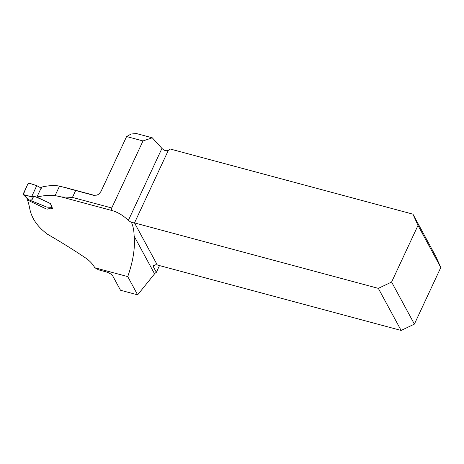 <?xml version="1.0" encoding="UTF-8"?>
<svg xmlns="http://www.w3.org/2000/svg" width="464" height="464" viewBox="0 0 464 464"><rect width="100%" height="100%" fill="white"/><g stroke="black" fill="none" stroke-linecap="round" stroke-linejoin="round"><path stroke-width="0.7" d="M131.486 222.529L134.502 222.911L157.302 264.99L401.128 330.443L378.328 288.364L391.599 282.037L414.393 324.116L440.8 267.49L435.731 256.238L412.931 214.159L170.195 149.002A5.545 4.652 151.6 0 1 168.374 150.278C166.796 150.951 165.3 150.841 163.879 149.942A5.545 2.001 25 0 1 161.948 148.399L152.262 137.796L136.451 133.557L131.132 134.003L126.597 136.538L143.005 140.946L111.749 207.971C111.325 209.258 111.511 210.14 112.305 210.621C118.105 212.367 123.459 215.632 128.366 220.412L131.486 222.529C133.168 226.229 134.044 230.765 134.125 236.13C135.25 247.735 133.127 261.226 127.745 276.602L94.859 267.774C92.568 263.917 89.639 260.756 86.066 258.303C74.42 250.409 61.573 242.394 47.525 234.256C37.596 226.908 31.685 218.434 29.795 208.846A82.673 33.756 -75 0 0 27.498 200.036L27.811 199.363M36.882 197.096L41.557 187.125C48.331 185.507 54.323 185.165 59.531 186.093L75.661 190.507L72.436 197.415L61.271 196.922L55.094 195.605C49.694 194.973 43.628 195.472 36.882 197.096L50.564 203.655L52.687 208.881C49.056 206.973 49.056 209.902 46.087 208.875L27.498 200.036M127.745 276.602L137.628 294.843L120.495 290.244L112.88 276.184C111.76 274.427 109.603 273.012 106.407 271.95L98.606 269.857A35.363 12.766 25 0 0 94.859 267.774M75.661 190.507L93.676 195.344A73.677 30.085 -75 0 1 94.818 195.506M126.597 136.538L101.001 191.429L98.925 194.027L96.988 195.118L93.676 195.344M137.628 294.843L154.558 273.847L134.125 236.13M159.5 265.582L156.362 272.31A5.545 4.652 -28.4 0 0 154.558 273.847M143.005 140.946L152.262 137.796M157.302 264.99A5.545 4.652 -28.4 0 0 154.837 264.909L153.213 266.498L156.362 272.31M153.248 266.005L153.706 265.437M440.8 267.49L418 225.411L391.599 282.037M378.328 288.364L134.502 222.911L168.374 150.278M414.393 324.116L401.128 330.443M412.931 214.159L418 225.411M45.953 201.37L35.113 196.614L31.622 196.736L36.801 185.635L41.395 188.227M27.689 198.888L33.008 199.195L31.622 196.736L23.861 195.013L27.973 199.445L46.864 207.112L52.125 207.367M33.008 199.195L33.222 196.498M36.801 185.635L29.336 183.268L27.956 183.825L23.281 193.848L23.861 195.013L23.444 194.793M27.973 199.445L27.422 198.981M26.848 197.861L26.39 197.594M27.654 198.882L27.15 198.511M36.749 185.658L31.651 184.017C29.406 182.706 27.898 183.245 27.115 185.617L23.281 194.573L31.622 196.736L36.749 185.658M112.305 210.621L61.271 196.922M128.366 220.412L161.948 148.399M111.749 207.971L72.436 197.415M55.094 195.605L59.531 186.093M51.359 205.471L50.303 203.609M94.963 195.506L64.252 187.259M23.467 194.81L26.448 197.658M26.419 197.629L27.225 198.615M27.185 198.563L27.434 199.004"/></g></svg>
